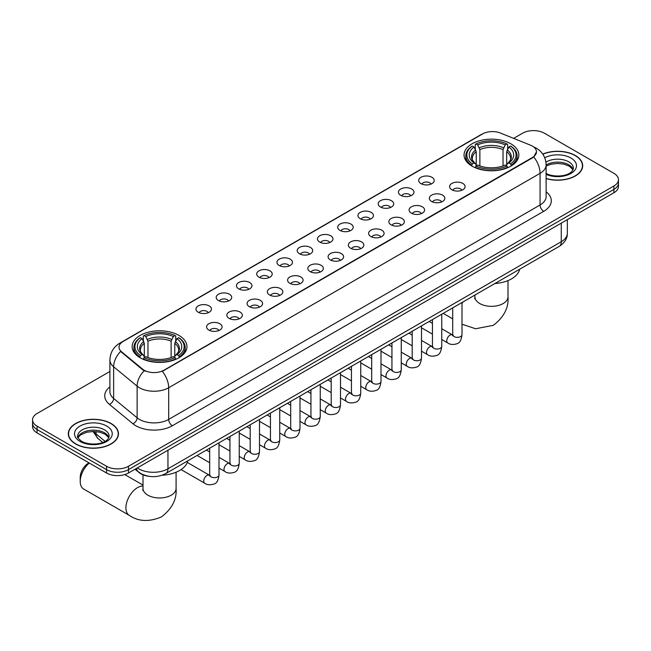 <?xml version="1.0" encoding="UTF-8"?>
<svg xmlns="http://www.w3.org/2000/svg" width="651" height="651" viewBox="0 0 651 651"><rect width="100%" height="100%" fill="white"/><g stroke="black" fill="none" stroke-linecap="round" stroke-linejoin="round"><path stroke-width="0.98" d="M178.919 335.411A27.399 15.819 0 0 0 149.063 331.986A27.399 15.819 0 0 0 132.145 346.601A27.399 15.819 0 0 0 140.177 357.781A27.399 15.819 0 0 0 170.033 361.215A27.399 15.819 0 0 0 186.943 346.601A27.399 15.819 0 0 0 178.919 335.411M510.823 143.79A27.399 15.819 0 0 0 480.967 140.364A27.399 15.819 0 0 0 464.057 154.971A27.399 15.819 0 0 0 472.081 166.16A27.399 15.819 0 0 0 501.937 169.585A27.399 15.819 0 0 0 518.855 154.971A27.399 15.819 0 0 0 510.823 143.79M420.977 183.631A7.755 4.476 180 0 1 419.439 182.37A7.755 4.476 180 0 1 422.011 176.803A7.755 4.476 180 0 1 431.947 177.3A7.755 4.476 180 0 1 433.485 182.37A7.755 4.476 180 0 1 420.977 183.631M431.003 184.095A4.655 2.685 0 0 0 429.75 182.793A4.655 2.685 0 0 0 425.168 182.109A4.655 2.685 0 0 0 421.921 184.095M400.731 195.324A7.755 4.476 180 0 1 399.185 194.055A7.755 4.476 180 0 1 401.757 188.497A7.755 4.476 180 0 1 411.692 188.993A7.755 4.476 180 0 1 413.23 194.055A7.755 4.476 180 0 1 400.731 195.324M410.748 195.788A4.655 2.685 0 0 0 409.503 194.478A4.655 2.685 0 0 0 404.914 193.803A4.655 2.685 0 0 0 401.675 195.788M380.477 207.018A7.755 4.476 180 0 1 378.939 205.749A7.755 4.476 180 0 1 381.502 200.183A7.755 4.476 180 0 1 391.446 200.687A7.755 4.476 180 0 1 392.984 205.749A7.755 4.476 180 0 1 380.477 207.018M390.494 207.482A4.655 2.685 0 0 0 389.249 206.172A4.655 2.685 0 0 0 384.668 205.488A4.655 2.685 0 0 0 381.421 207.482M360.223 218.712A7.755 4.476 180 0 1 358.685 217.442A7.755 4.476 180 0 1 361.256 211.876A7.755 4.476 180 0 1 371.192 212.381A7.755 4.476 180 0 1 372.73 217.442A7.755 4.476 180 0 1 360.223 218.712M370.248 219.175A4.655 2.685 0 0 0 368.995 217.865A4.655 2.685 0 0 0 364.414 217.182A4.655 2.685 0 0 0 361.167 219.175M339.977 230.397A7.755 4.476 180 0 1 338.439 229.136A7.755 4.476 180 0 1 341.002 223.57A7.755 4.476 180 0 1 350.938 224.066A7.755 4.476 180 0 1 352.484 229.136A7.755 4.476 180 0 1 339.977 230.397M349.994 230.861A4.655 2.685 0 0 0 348.749 229.559A4.655 2.685 0 0 0 344.167 228.875A4.655 2.685 0 0 0 340.921 230.861M319.722 242.091A7.755 4.476 180 0 1 318.184 240.821A7.755 4.476 180 0 1 320.756 235.263A7.755 4.476 180 0 1 330.692 235.76A7.755 4.476 180 0 1 332.23 240.821A7.755 4.476 180 0 1 319.722 242.091M329.748 242.554A4.655 2.685 0 0 0 328.495 241.244A4.655 2.685 0 0 0 323.913 240.569A4.655 2.685 0 0 0 320.666 242.554M299.476 253.784A7.755 4.476 180 0 1 297.938 252.515A7.755 4.476 180 0 1 300.502 246.949A7.755 4.476 180 0 1 310.437 247.453A7.755 4.476 180 0 1 311.975 252.515A7.755 4.476 180 0 1 299.476 253.784M309.494 254.248A4.655 2.685 0 0 0 308.248 252.938A4.655 2.685 0 0 0 303.667 252.254A4.655 2.685 0 0 0 300.42 254.248M279.222 265.478A7.755 4.476 180 0 1 277.684 264.208A7.755 4.476 180 0 1 280.255 258.642A7.755 4.476 180 0 1 290.191 259.147A7.755 4.476 180 0 1 291.729 264.208A7.755 4.476 180 0 1 279.222 265.478M289.247 265.942A4.655 2.685 0 0 0 287.994 264.631A4.655 2.685 0 0 0 283.413 263.948A4.655 2.685 0 0 0 280.166 265.942M258.976 277.163A7.755 4.476 180 0 1 257.43 275.902A7.755 4.476 180 0 1 260.001 270.336A7.755 4.476 180 0 1 269.937 270.832A7.755 4.476 180 0 1 271.475 275.902A7.755 4.476 180 0 1 258.976 277.163M268.993 277.627A4.655 2.685 0 0 0 267.748 276.325A4.655 2.685 0 0 0 263.159 275.642A4.655 2.685 0 0 0 259.92 277.627M238.722 288.857A7.755 4.476 180 0 1 237.184 287.596A7.755 4.476 180 0 1 239.755 282.029A7.755 4.476 180 0 1 249.691 282.526A7.755 4.476 180 0 1 251.229 287.596A7.755 4.476 180 0 1 238.722 288.857M248.747 289.321A4.655 2.685 0 0 0 247.494 288.011A4.655 2.685 0 0 0 242.913 287.335A4.655 2.685 0 0 0 239.666 289.321M218.467 300.55A7.755 4.476 180 0 1 216.929 299.281A7.755 4.476 180 0 1 219.501 293.715A7.755 4.476 180 0 1 229.437 294.219A7.755 4.476 180 0 1 230.975 299.281A7.755 4.476 180 0 1 218.467 300.55M228.493 301.014A4.655 2.685 0 0 0 227.248 299.704A4.655 2.685 0 0 0 222.658 299.021A4.655 2.685 0 0 0 219.42 301.014M198.221 312.244A7.755 4.476 180 0 1 196.683 310.975A7.755 4.476 180 0 1 199.247 305.409A7.755 4.476 180 0 1 209.183 305.913A7.755 4.476 180 0 1 210.729 310.975A7.755 4.476 180 0 1 198.221 312.244M208.239 312.708A4.655 2.685 0 0 0 206.994 311.398A4.655 2.685 0 0 0 202.412 310.714A4.655 2.685 0 0 0 199.165 312.708M451.867 189.775A7.755 4.476 180 0 1 450.329 188.505A7.755 4.476 180 0 1 452.893 182.947A7.755 4.476 180 0 1 462.828 183.444A7.755 4.476 180 0 1 464.366 188.505A7.755 4.476 180 0 1 451.867 189.775M461.885 190.238A4.655 2.685 0 0 0 460.639 188.928A4.655 2.685 0 0 0 456.058 188.253A4.655 2.685 0 0 0 452.811 190.238M431.613 201.468A7.755 4.476 180 0 1 430.075 200.199A7.755 4.476 180 0 1 432.646 194.633A7.755 4.476 180 0 1 442.582 195.137A7.755 4.476 180 0 1 444.12 200.199A7.755 4.476 180 0 1 431.613 201.468M441.638 201.932A4.655 2.685 0 0 0 440.385 200.622A4.655 2.685 0 0 0 435.804 199.938A4.655 2.685 0 0 0 432.557 201.932M411.367 213.154A7.755 4.476 180 0 1 409.829 211.892A7.755 4.476 180 0 1 412.392 206.326A7.755 4.476 180 0 1 422.328 206.823A7.755 4.476 180 0 1 423.866 211.892A7.755 4.476 180 0 1 411.367 213.154M421.384 213.626A4.655 2.685 0 0 0 420.139 212.316A4.655 2.685 0 0 0 415.558 211.632A4.655 2.685 0 0 0 412.311 213.626M391.113 224.847A7.755 4.476 180 0 1 389.575 223.586A7.755 4.476 180 0 1 392.146 218.02A7.755 4.476 180 0 1 402.082 218.516A7.755 4.476 180 0 1 403.62 223.586A7.755 4.476 180 0 1 391.113 224.847M401.138 225.311A4.655 2.685 0 0 0 399.885 224.009A4.655 2.685 0 0 0 395.303 223.326A4.655 2.685 0 0 0 392.057 225.311M370.867 236.541A7.755 4.476 180 0 1 369.32 235.271A7.755 4.476 180 0 1 371.892 229.713A7.755 4.476 180 0 1 381.828 230.21A7.755 4.476 180 0 1 383.366 235.271A7.755 4.476 180 0 1 370.867 236.541M380.884 237.005A4.655 2.685 0 0 0 379.639 235.695A4.655 2.685 0 0 0 375.049 235.019A4.655 2.685 0 0 0 371.811 237.005M350.612 248.234A7.755 4.476 180 0 1 349.074 246.965A7.755 4.476 180 0 1 351.646 241.399A7.755 4.476 180 0 1 361.582 241.903A7.755 4.476 180 0 1 363.12 246.965A7.755 4.476 180 0 1 350.612 248.234M360.638 248.698A4.655 2.685 0 0 0 359.385 247.388A4.655 2.685 0 0 0 354.803 246.705A4.655 2.685 0 0 0 351.556 248.698M330.358 259.928A7.755 4.476 180 0 1 328.82 258.659A7.755 4.476 180 0 1 331.392 253.093A7.755 4.476 180 0 1 341.327 253.589A7.755 4.476 180 0 1 342.865 258.659A7.755 4.476 180 0 1 330.358 259.928M340.383 260.392A4.655 2.685 0 0 0 339.138 259.082A4.655 2.685 0 0 0 334.549 258.398A4.655 2.685 0 0 0 331.31 260.392M310.112 271.613A7.755 4.476 180 0 1 308.574 270.352A7.755 4.476 180 0 1 311.137 264.786A7.755 4.476 180 0 1 321.073 265.282A7.755 4.476 180 0 1 322.619 270.352A7.755 4.476 180 0 1 310.112 271.613M320.129 272.077A4.655 2.685 0 0 0 318.884 270.775A4.655 2.685 0 0 0 314.303 270.092A4.655 2.685 0 0 0 311.056 272.077M289.858 283.307A7.755 4.476 180 0 1 288.32 282.038A7.755 4.476 180 0 1 290.891 276.48A7.755 4.476 180 0 1 300.827 276.976A7.755 4.476 180 0 1 302.365 282.038A7.755 4.476 180 0 1 289.858 283.307M299.883 283.771A4.655 2.685 0 0 0 298.63 282.461A4.655 2.685 0 0 0 294.049 281.785A4.655 2.685 0 0 0 290.802 283.771M269.612 295.001A7.755 4.476 180 0 1 268.074 293.731A7.755 4.476 180 0 1 270.637 288.165A7.755 4.476 180 0 1 280.573 288.67A7.755 4.476 180 0 1 282.111 293.731A7.755 4.476 180 0 1 269.612 295.001M279.629 295.464A4.655 2.685 0 0 0 278.384 294.154A4.655 2.685 0 0 0 273.802 293.471A4.655 2.685 0 0 0 270.556 295.464M249.357 306.694A7.755 4.476 180 0 1 247.819 305.425A7.755 4.476 180 0 1 250.391 299.859A7.755 4.476 180 0 1 260.327 300.363A7.755 4.476 180 0 1 261.865 305.425A7.755 4.476 180 0 1 249.357 306.694M259.383 307.158A4.655 2.685 0 0 0 258.13 305.848A4.655 2.685 0 0 0 253.548 305.164A4.655 2.685 0 0 0 250.301 307.158M229.111 318.38A7.755 4.476 180 0 1 227.573 317.118A7.755 4.476 180 0 1 230.137 311.552A7.755 4.476 180 0 1 240.073 312.049A7.755 4.476 180 0 1 241.611 317.118A7.755 4.476 180 0 1 229.111 318.38M239.129 318.844A4.655 2.685 0 0 0 237.884 317.542A4.655 2.685 0 0 0 233.294 316.858A4.655 2.685 0 0 0 230.055 318.844M208.857 330.073A7.755 4.476 180 0 1 207.319 328.804A7.755 4.476 180 0 1 209.891 323.246A7.755 4.476 180 0 1 219.826 323.742A7.755 4.476 180 0 1 221.364 328.804A7.755 4.476 180 0 1 208.857 330.073M218.882 330.537A4.655 2.685 0 0 0 217.629 329.227A4.655 2.685 0 0 0 213.048 328.552A4.655 2.685 0 0 0 209.801 330.537M530.532 145.206A13.956 8.056 180 0 1 532.396 146.109A13.956 8.056 180 0 1 536.481 151.805A13.956 8.056 180 0 1 532.396 157.509L163.93 370.232A13.956 8.056 180 0 1 142.634 369.158L121.558 351.784A13.956 8.056 180 0 1 119.027 347.162A13.956 8.056 180 0 1 123.12 341.458L482.554 133.943A13.956 8.056 180 0 1 500.432 133.04L530.532 145.206M148.981 476.32A15.51 8.951 180 0 1 139.176 472.659L135.017 469.233M546.124 178.602A25.072 14.477 0 0 0 582.686 165.736A25.072 14.477 0 0 0 575.346 155.499A25.072 14.477 0 0 0 542.755 154.084M111.109 423.524A25.072 14.477 0 0 0 83.792 420.383A25.072 14.477 0 0 0 68.314 433.761A25.072 14.477 0 0 0 75.654 443.99A25.072 14.477 0 0 0 102.98 447.131A25.072 14.477 0 0 0 118.458 433.761A25.072 14.477 0 0 0 111.109 423.524M536.481 151.805L533.747 156.94L532.396 157.924L162.359 371.355A18.09 10.449 60 0 1 168.682 387.752A20.677 11.938 180 0 1 139.444 387.752A20.677 11.938 180 0 1 137.125 386.157L113.64 366.79A20.677 11.938 180 0 1 109.905 359.946L109.905 391.601A20.677 11.938 0 0 0 113.64 398.453L137.125 417.812A20.677 11.938 0 0 0 139.444 419.407A20.677 11.938 0 0 0 168.682 419.407L540.07 204.992A20.677 11.938 0 0 0 546.124 196.553L546.124 164.89A20.677 11.938 180 0 1 540.07 173.337A18.09 10.449 -120 0 0 533.747 156.94M109.905 371.461L37.091 413.499A15.51 8.951 0 0 0 32.55 419.83L32.55 426.584A15.51 8.951 0 0 0 37.091 432.915L106.544 473.008L106.544 469.64A15.51 8.951 0 0 0 128.475 469.64L613.909 189.376A15.51 8.951 0 0 0 618.45 183.045A15.51 8.951 0 0 1 613.909 189.376L128.475 469.64A15.51 8.951 0 0 1 106.544 469.64L37.091 429.538L106.544 469.64L106.544 466.262A15.51 8.951 0 0 0 128.475 466.262L613.909 185.999A15.51 8.951 0 0 0 618.45 179.668A15.51 8.951 0 0 0 613.909 173.337L544.456 133.235A15.51 8.951 0 0 0 522.525 133.235L513.623 138.378M32.55 423.207A15.51 8.951 0 0 0 37.091 429.538A15.51 8.951 0 0 1 32.55 423.207M145.767 371.355L142.634 369.768L120.614 351.442A18.09 12.1 129.5 0 0 113.64 366.79L113.64 398.453A5.167 3.458 -50.5 0 1 109.409 404.385A25.845 14.924 180 0 1 109.905 386.873M32.55 419.83A15.51 8.951 0 0 0 37.091 426.161L106.544 466.262M106.544 473.008A15.51 8.951 0 0 0 128.475 473.008L613.909 192.753A15.51 8.951 0 0 0 618.45 186.422L618.45 179.668M546.124 178.439A24.811 14.322 0 0 0 582.425 165.736A24.811 14.322 0 0 0 575.158 155.605A24.811 14.322 0 0 0 542.853 154.222M75.841 443.892A24.811 14.322 0 0 0 102.882 446.993A24.811 14.322 0 0 0 118.197 433.761A24.811 14.322 0 0 0 110.93 423.63A24.811 14.322 0 0 0 83.889 420.522A24.811 14.322 0 0 0 68.575 433.761A24.811 14.322 0 0 0 75.841 443.892M471.584 165.867L472.325 163.906A24.608 14.208 0 0 1 472.325 146.036L474.018 147.012A22.232 12.833 0 0 0 474.018 162.929L475.686 163.881L476.223 165.875M476.223 165.061L476.223 151.699L474.018 147.012M475.246 149.136L475.246 144.351L475.979 143.928A24.608 14.208 0 0 1 506.926 143.928L505.233 144.904A22.232 12.833 0 0 0 477.671 144.904L479.877 149.592L479.877 165.932M503.028 165.932L503.028 149.592L505.233 144.904M494.874 283.543A28.432 16.413 0 0 0 519.677 269.221M475.246 167.291A25.641 14.802 0 0 0 507.666 167.291L506.926 166.021A24.608 14.208 0 0 1 475.979 166.021L475.246 167.73M507.666 167.73L507.666 167.291M472.325 146.036L471.584 146.459A25.641 14.802 0 0 0 465.815 155.817A25.641 14.802 0 0 0 471.584 165.175M506.926 143.928L507.666 144.351L507.666 149.136M475.979 166.021L477.671 165.045A22.232 12.833 0 0 0 505.233 165.045L506.926 166.021M474.018 162.929L472.325 163.906M477.671 144.904L475.979 143.928M475.686 149.893A19.888 11.482 0 0 0 475.686 163.881L475.775 163.946C472.952 161.212 471.804 159.357 472.325 158.38A19.123 11.043 0 0 1 476.223 151.699M511.32 165.175A25.641 14.802 0 0 0 517.097 155.817A25.641 14.802 0 0 0 511.32 146.459L510.587 146.036A24.608 14.208 0 0 1 510.587 163.906L511.32 165.867M510.587 163.906L508.895 162.929A22.232 12.833 0 0 0 508.895 147.012L510.587 146.036M508.895 147.012L506.681 151.699L506.681 165.061L507.219 163.881L508.895 162.929M506.681 151.699A19.123 11.043 0 0 1 510.579 158.38C511.1 159.365 509.953 161.22 507.129 163.946L507.219 163.881A19.888 11.482 0 0 0 507.219 149.893M506.681 165.875L506.681 165.061M89.301 463.056A16.544 9.553 120 0 0 80.228 481.455L80.228 477.232A11.376 6.567 -60 0 1 88.267 463.309L89 462.885L88.267 463.309M80.228 481.455A16.544 9.553 120 0 0 83.653 489.031L129.346 515.405A16.544 9.553 -60 0 1 126.807 502.149A16.544 9.553 -60 0 1 137.613 487.575A16.544 9.553 -60 0 1 143.008 485.98M139.68 357.489L140.413 355.536A24.608 14.208 0 0 1 140.413 337.666L142.105 338.642A22.232 12.833 0 0 0 142.105 354.559L143.781 355.503L144.319 357.505M144.319 356.683L144.319 343.321L142.105 338.642M143.334 340.758L143.334 335.973L144.074 335.55A24.608 14.208 0 0 1 175.021 335.55L173.329 336.526A22.232 12.833 0 0 0 145.767 336.526L147.972 341.214L147.972 357.554M171.123 357.554L171.123 341.214L173.329 336.526M162.083 475.222A28.432 16.413 0 0 0 187.773 460.843M143.334 358.913A25.641 14.802 0 0 0 175.754 358.913L175.021 357.643A24.608 14.208 0 0 1 144.074 357.643L143.334 359.352M175.754 359.352L175.754 358.913M140.413 337.666L139.68 338.081A25.641 14.802 0 0 0 133.903 347.439A25.641 14.802 0 0 0 139.68 356.805M175.021 335.55L175.754 335.973L175.754 340.758M144.074 357.643L145.767 356.667A22.232 12.833 0 0 0 173.329 356.667L175.021 357.643M142.105 354.559L140.413 355.536M145.767 336.526L144.074 335.55M143.781 341.523A19.888 11.482 0 0 0 143.781 355.503L143.871 355.568C141.047 352.834 139.9 350.979 140.421 350.002A19.123 11.043 0 0 1 144.319 343.321M179.416 356.805A25.641 14.802 0 0 0 185.185 347.439A25.641 14.802 0 0 0 179.416 338.081L178.675 337.666A24.608 14.208 0 0 1 178.675 355.536L179.416 357.489M178.675 355.536L176.982 354.559A22.232 12.833 0 0 0 176.982 338.642L178.675 337.666M176.982 338.642L174.777 343.321L174.777 356.683L175.314 355.503L176.982 354.559M174.777 343.321A19.123 11.043 0 0 1 178.675 350.002C179.196 350.987 178.04 352.842 175.225 355.568L175.314 355.503A19.888 11.482 0 0 0 175.314 341.523M174.777 357.505L174.777 356.683M121.558 351.784L121.558 352.394M142.634 369.158L142.634 369.768M163.93 370.232L163.93 370.647M532.396 157.509L532.396 157.924M172.344 425.738A5.167 2.986 60 0 1 168.682 419.407L168.682 387.752L540.07 173.337L540.07 204.992A5.167 2.986 60 0 0 543.723 211.323L172.344 425.738A25.845 14.924 180 0 1 135.79 425.738A25.845 14.924 180 0 1 132.894 423.744L109.409 404.385M533.714 146.898A18.09 8.471 112 0 0 533.47 146.809L536.318 148.168C542.511 151.886 545.774 157.461 546.124 164.89M121.582 342.516A18.09 10.449 -120 0 0 119.703 343.223C113.518 346.934 110.255 352.508 109.905 359.946M119.703 343.223L481.032 134.611A18.09 10.449 60 0 1 482.407 134.033M144.172 370.728A18.09 12.1 129.5 0 0 137.125 386.157L137.125 417.812A5.167 3.458 -50.5 0 1 132.894 423.744M546.124 191.817A25.845 14.924 180 0 1 543.723 211.323M128.475 466.262L128.475 473.008M613.909 185.999L613.909 192.753M37.091 426.161L37.091 432.915M137.32 467.906A20.677 11.938 0 0 0 138.712 468.793A20.677 11.938 0 0 0 167.958 468.793L561.268 241.716A20.677 11.938 0 0 0 567.33 233.27C567.477 238.404 564.742 242.79 559.128 246.444L165.81 473.521A10.343 5.973 60 0 0 167.958 468.793L167.958 450.223M561.268 223.138L561.268 241.716A10.343 5.973 60 0 1 559.128 246.444M136.482 468.386A10.343 6.917 129.5 0 0 138.289 471.747L135.148 469.159M93.752 431.458A20.677 11.938 0 0 0 96.047 433.932L96.047 431.58M102.752 442.452L97.943 438.481A10.343 6.917 129.5 0 1 96.047 433.932L105.063 441.362M573.108 169.569A15.754 9.098 0 0 0 568.754 164.793A15.754 9.098 0 0 0 546.124 164.996M545.831 173.28C553.928 178.016 571.944 176.698 573.368 168.267A15.754 9.098 0 0 0 568.754 161.839A15.754 9.098 0 0 0 545.929 162.172M546.124 174.37A18.855 10.888 0 0 0 571.79 172.922A18.855 10.888 0 0 0 570.951 158.038A18.855 10.888 0 0 0 544.741 157.778M108.88 437.594A15.754 9.098 0 0 0 104.526 432.809A15.754 9.098 0 0 0 88.707 430.555A15.754 9.098 0 0 0 77.892 437.594M104.526 429.855A15.754 9.098 0 0 0 87.356 427.886A15.754 9.098 0 0 0 77.632 436.292C76.802 436.78 78.128 438.448 81.603 441.305C89.7 446.041 107.716 444.723 109.14 436.292A15.754 9.098 0 0 0 104.526 429.855M80.049 441.459A18.855 10.888 0 0 0 106.723 441.459A18.855 10.888 0 0 0 106.723 426.063A18.855 10.888 0 0 0 80.049 426.063A18.855 10.888 0 0 0 80.049 441.459M507.992 280.597L507.992 296.791A16.544 9.553 180 0 1 503.15 303.545A16.544 9.553 180 0 1 479.754 303.545A16.544 9.553 180 0 1 474.913 296.791L474.693 298.744M461.998 303.456A16.544 9.553 -60 0 1 463.081 301.893M503.028 149.592A19.123 11.043 0 0 0 479.877 149.592M503.565 147.785A19.888 11.482 0 0 0 479.339 147.785M176.087 472.227L176.087 488.421A16.544 9.553 180 0 1 171.246 495.175A16.544 9.553 180 0 1 147.85 495.175A16.544 9.553 180 0 1 143.008 488.421L142.789 490.374M171.123 341.214A19.123 11.043 0 0 0 147.972 341.214M171.661 339.407A19.888 11.482 0 0 0 147.435 339.407M461.998 302.52L461.998 334.679A4.655 2.685 180 0 1 460.428 336.689A4.655 2.685 180 0 1 454.056 336.575A4.655 2.685 180 0 1 452.697 334.679L452.551 335.68L452.966 335.338M461.998 334.679C461.364 340.082 459.687 343.093 456.986 343.728C453.137 344.916 450.053 344.648 447.709 342.931A4.655 2.685 -60 0 1 447.001 339.195A4.655 2.685 -60 0 1 450.036 335.102A4.655 2.685 -60 0 1 450.248 334.988A4.655 2.685 -60 0 1 452.364 334.866L453.308 335.241M441.752 314.213L441.752 346.365A4.655 2.685 180 0 1 440.174 348.383A4.655 2.685 180 0 1 433.81 348.269A4.655 2.685 180 0 1 432.443 346.365L432.297 347.374L432.712 347.032M441.752 346.365C441.109 351.768 439.441 354.787 436.731 355.422C432.891 356.61 429.798 356.341 427.463 354.616A4.655 2.685 -60 0 1 426.747 350.889A4.655 2.685 -60 0 1 429.79 346.788A4.655 2.685 -60 0 1 429.994 346.682A4.655 2.685 -60 0 1 432.118 346.56L433.061 346.934M421.498 325.907L421.498 358.058A4.655 2.685 180 0 1 419.928 360.076A4.655 2.685 180 0 1 413.556 359.962A4.655 2.685 180 0 1 412.197 358.058L412.042 359.067L412.465 358.717M421.498 358.058C420.863 363.461 419.187 366.48 416.477 367.115C412.636 368.303 409.544 368.035 407.209 366.31A4.655 2.685 -60 0 1 406.501 362.583A4.655 2.685 -60 0 1 409.536 358.481A4.655 2.685 -60 0 1 409.739 358.367A4.655 2.685 -60 0 1 411.863 358.253L412.807 358.628M401.252 337.6L401.252 369.752A4.655 2.685 180 0 1 399.673 371.77A4.655 2.685 180 0 1 393.31 371.648A4.655 2.685 180 0 1 391.943 369.752L391.796 370.753L392.211 370.411M401.252 369.752C400.609 375.155 398.941 378.174 396.231 378.801C392.39 379.997 389.298 379.728 386.963 378.003A4.655 2.685 -60 0 1 386.246 374.276A4.655 2.685 -60 0 1 389.29 370.175A4.655 2.685 -60 0 1 389.493 370.061A4.655 2.685 -60 0 1 391.609 369.947L392.553 370.313M380.998 349.286L380.998 381.445A4.655 2.685 180 0 1 379.419 383.455A4.655 2.685 180 0 1 373.056 383.341A4.655 2.685 180 0 1 371.697 381.445L371.542 382.446L371.957 382.104M380.998 381.445C380.363 386.849 378.687 389.859 375.977 390.494C372.136 391.682 369.044 391.422 366.708 389.697A4.655 2.685 -60 0 1 365.992 385.962A4.655 2.685 -60 0 1 369.036 381.868A4.655 2.685 -60 0 1 369.239 381.755A4.655 2.685 -60 0 1 371.363 381.632L372.307 382.007M360.752 360.98L360.752 393.139A4.655 2.685 180 0 1 359.173 395.149A4.655 2.685 180 0 1 352.809 395.035A4.655 2.685 180 0 1 351.442 393.139L351.296 394.14L351.711 393.798M360.752 393.139C360.109 398.534 358.441 401.553 355.731 402.188C351.882 403.376 348.798 403.107 346.462 401.382A4.655 2.685 -60 0 1 345.746 397.655A4.655 2.685 -60 0 1 348.781 393.554A4.655 2.685 -60 0 1 348.993 393.448A4.655 2.685 -60 0 1 351.109 393.326L352.053 393.7M340.497 372.673L340.497 404.824A4.655 2.685 180 0 1 338.919 406.842A4.655 2.685 180 0 1 332.555 406.729A4.655 2.685 180 0 1 331.188 404.824L331.042 405.833L331.457 405.483M340.497 404.824C339.863 410.228 338.186 413.247 335.477 413.881C331.636 415.069 328.543 414.801 326.208 413.076A4.655 2.685 -60 0 1 325.492 409.349A4.655 2.685 -60 0 1 328.535 405.248A4.655 2.685 -60 0 1 328.739 405.134A4.655 2.685 -60 0 1 330.863 405.02L331.807 405.394M320.243 384.367L320.243 416.518A4.655 2.685 180 0 1 318.673 418.536A4.655 2.685 180 0 1 312.301 418.414A4.655 2.685 180 0 1 310.942 416.518L310.796 417.519L311.211 417.177M320.243 416.518C319.608 421.921 317.932 424.94 315.23 425.575C311.381 426.763 308.297 426.495 305.954 424.769A4.655 2.685 -60 0 1 305.246 421.042A4.655 2.685 -60 0 1 308.281 416.941A4.655 2.685 -60 0 1 308.493 416.827A4.655 2.685 -60 0 1 310.608 416.713L311.552 417.079M299.997 396.052L299.997 428.212A4.655 2.685 180 0 1 298.418 430.221A4.655 2.685 180 0 1 292.055 430.108A4.655 2.685 180 0 1 290.688 428.212L290.541 429.212L290.956 428.871M299.997 428.212C299.354 433.615 297.686 436.634 294.976 437.26C291.135 438.448 288.043 438.188 285.708 436.463A4.655 2.685 -60 0 1 284.992 432.728A4.655 2.685 -60 0 1 288.035 428.635A4.655 2.685 -60 0 1 288.238 428.521A4.655 2.685 -60 0 1 290.362 428.399L291.306 428.773M279.743 407.746L279.743 439.905A4.655 2.685 180 0 1 278.172 441.915A4.655 2.685 180 0 1 271.801 441.801A4.655 2.685 180 0 1 270.442 439.905L270.287 440.906L270.71 440.564M279.743 439.905C279.108 445.3 277.432 448.319 274.722 448.954C270.881 450.142 267.797 449.874 265.453 448.148A4.655 2.685 -60 0 1 264.745 444.421A4.655 2.685 -60 0 1 267.781 440.32A4.655 2.685 -60 0 1 267.992 440.214A4.655 2.685 -60 0 1 270.108 440.092L271.052 440.467M259.497 419.439L259.497 451.591A4.655 2.685 180 0 1 257.918 453.609A4.655 2.685 180 0 1 251.555 453.495A4.655 2.685 180 0 1 250.187 451.591L250.041 452.6L250.456 452.25M259.497 451.591C258.854 456.994 257.186 460.013 254.476 460.648C250.635 461.836 247.543 461.567 245.207 459.842A4.655 2.685 -60 0 1 244.491 456.115A4.655 2.685 -60 0 1 247.535 452.014A4.655 2.685 -60 0 1 247.738 451.9A4.655 2.685 -60 0 1 249.854 451.786L250.806 452.16M239.242 431.133L239.242 463.284A4.655 2.685 180 0 1 237.672 465.302A4.655 2.685 180 0 1 231.3 465.18A4.655 2.685 180 0 1 229.941 463.284L229.787 464.293L230.202 463.943M239.242 463.284C238.608 468.687 236.931 471.706 234.222 472.341C230.381 473.529 227.289 473.261 224.953 471.536A4.655 2.685 -60 0 1 224.245 467.809A4.655 2.685 -60 0 1 227.28 463.707A4.655 2.685 -60 0 1 227.484 463.593A4.655 2.685 -60 0 1 229.608 463.479L230.552 463.846M218.996 442.818L218.996 474.978A4.655 2.685 180 0 1 217.418 476.988A4.655 2.685 180 0 1 211.054 476.874A4.655 2.685 180 0 1 209.687 474.978L209.541 475.979L209.956 475.637M218.996 474.978C218.354 480.381 216.685 483.4 213.976 484.027C210.135 485.215 207.042 484.954 204.707 483.229A4.655 2.685 -60 0 1 203.991 479.502A4.655 2.685 -60 0 1 207.026 475.401A4.655 2.685 -60 0 1 207.238 475.287A4.655 2.685 -60 0 1 209.353 475.165L210.297 475.539M481.032 134.611L484.352 133.064M165.81 473.521C157.493 477.704 149.177 477.704 140.852 473.521L138.289 471.747M567.33 233.27L567.33 219.647M97.943 438.481L93.02 431.458M573.035 169.748L569.397 166.208L563.856 164.125L557.598 163.442L550.933 164.231L546.124 166.046M582.425 167.812L582.425 165.736M108.807 437.765L105.169 434.233L99.627 432.142L93.37 431.458L86.705 432.248L80.48 434.949L77.965 437.765M118.197 435.828L118.197 433.761M68.575 435.828L68.575 433.761M507.992 296.791C508.846 307.679 503.955 317.183 493.303 325.321L475.588 328.763L461.998 324.206M452.697 318.844L443.209 313.367M465.815 160.545L465.815 155.817M517.097 160.545L517.097 155.817M474.913 295.066L474.913 296.791M176.087 488.421C176.942 499.301 172.043 508.805 161.391 516.943C149.022 522.102 138.346 521.589 129.346 515.405M133.903 352.175L133.903 347.439M185.185 352.175L185.185 347.439M143.008 485.093L124.805 474.587M143.008 474.864L143.008 488.421M447.709 342.931L441.752 339.488M432.443 334.109L421.498 327.795M452.697 307.89L452.697 334.679M452.364 334.866L441.752 328.739M432.443 323.368L429.172 321.48M427.463 354.616L421.498 351.174M412.197 345.803L401.252 339.488M432.443 319.584L432.443 346.365M432.118 346.56L421.498 340.432M412.197 335.062L408.918 333.166M407.209 366.31L401.252 362.867M391.943 357.497L380.998 351.174M412.197 331.278L412.197 358.058M411.863 358.253L401.252 352.126M391.943 346.755L388.671 344.859M386.963 378.003L380.998 374.561M371.697 369.19L360.752 362.867M391.943 342.971L391.943 369.752M391.609 369.947L380.998 363.819M371.697 358.441L368.417 356.553M366.708 389.697L360.752 386.255M351.442 380.876L340.497 374.561M371.697 354.657L371.697 381.445M371.363 381.632L360.752 375.505M351.442 370.134L348.163 368.246M346.462 401.382L340.497 397.94M331.188 392.569L320.243 386.255M351.442 366.35L351.442 393.139M351.109 393.326L340.497 387.199M331.188 381.828L327.917 379.932M326.208 413.076L320.243 409.634M310.942 404.263L299.997 397.94M331.188 378.044L331.188 404.824M330.863 405.02L320.243 398.892M310.942 393.521L307.663 391.625M305.954 424.769L299.997 421.327M290.688 415.956L279.743 409.634M310.942 389.737L310.942 416.518M310.608 416.713L299.997 410.586M290.688 405.207L287.416 403.319M285.708 436.463L279.743 433.021M270.442 427.642L259.497 421.327M290.688 401.431L290.688 428.212M290.362 428.399L279.743 422.271M270.442 416.9L267.162 415.012M265.453 448.148L259.497 444.706M250.187 439.335L239.242 433.021M270.442 413.116L270.442 439.905M270.108 440.092L259.497 433.965M250.187 428.594L246.916 426.698M245.207 459.842L239.242 456.4M229.941 451.029L218.996 444.706M250.187 424.81L250.187 451.591M249.854 451.786L239.242 445.658M229.941 440.288L226.662 438.392M224.953 471.536L218.996 468.093M209.687 462.723L197.107 455.456M229.941 436.504L229.941 463.284M229.608 463.479L218.996 457.352M209.687 451.973L206.416 450.085M204.707 483.229L181.084 469.591M209.687 448.197L209.687 474.978M209.353 475.165L187.301 462.438"/></g></svg>
